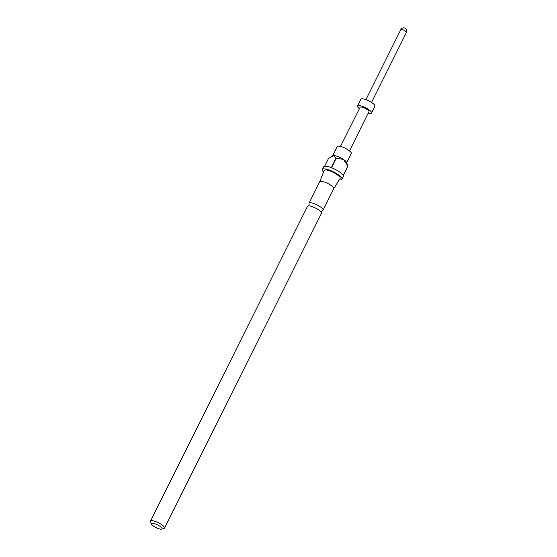<?xml version="1.0" encoding="UTF-8"?>
<svg xmlns="http://www.w3.org/2000/svg" width="557" height="557" viewBox="0 0 557 557"><rect width="100%" height="100%" fill="white"/><g stroke="black" fill="none" stroke-linecap="round" stroke-linejoin="round"><path stroke-width="0.84" d="M151.42 524.04A5.946 1.546 -153.5 0 0 153.829 526.33A5.946 1.546 -153.5 0 0 161.683 529.15A5.946 1.546 -153.5 0 0 159.643 526.114A5.946 1.546 -153.5 0 0 153.836 523.455A5.946 1.546 -153.5 0 0 151.42 524.04L150.557 521.721A7.826 2.033 26.5 0 1 150.543 521.108A7.826 2.033 26.5 0 1 161.377 524.457A7.826 2.033 26.5 0 1 164.552 528.092L321.5 213.303A7.826 2.033 -153.5 0 0 321.41 212.509A7.826 2.033 -153.5 0 0 318.326 209.669A7.826 2.033 -153.5 0 0 308.174 205.916L309.044 205.129L309.149 203.966A7.826 2.033 26.5 0 1 309.058 203.173A7.826 2.033 26.5 0 1 319.892 206.529A7.826 2.033 26.5 0 1 323.067 210.163A7.826 2.033 26.5 0 1 322.385 210.56L321.514 211.347L321.41 212.516M346.698 162.769L351.293 153.544A7.826 2.033 -153.5 0 0 348.118 149.917A7.826 2.033 -153.5 0 0 337.284 146.561L332.675 155.8M347.86 165.944L343.14 175.42A10.959 2.841 26.5 0 0 338.851 171.507A10.959 2.841 26.5 0 0 331.506 167.713L336.226 158.237L343.391 159.386A7.826 2.033 -153.5 0 1 346.558 162.4L347.902 166.028A10.959 2.841 -153.5 0 0 347.86 165.944L343.391 159.386A7.826 2.033 -153.5 0 0 333.629 155.591A7.826 2.033 -153.5 0 0 333.058 155.675A7.826 2.033 -153.5 0 0 332.975 155.702M339.234 179.848A10.959 2.841 -153.5 0 0 341.949 179.298A10.959 2.841 -153.5 0 0 337.507 174.216A10.959 2.841 -153.5 0 0 322.336 169.523A10.959 2.841 -153.5 0 0 323.533 172.022M336.226 158.237A10.959 2.841 -153.5 0 0 336.031 158.16L333.629 155.591L328.526 158.432L324.634 166.251M322.336 169.523L323.687 166.815A10.959 2.841 26.5 0 1 331.311 167.636L336.031 158.16M333.727 188.774A7.826 2.033 -153.5 0 0 333.754 188.732A7.826 2.033 -153.5 0 0 330.573 185.098A7.826 2.033 -153.5 0 0 319.739 181.742A7.826 2.033 -153.5 0 0 319.725 181.791M333.74 188.753L340.104 178.442A8.926 2.312 -153.5 0 0 336.512 174.25A8.926 2.312 -153.5 0 0 324.139 170.477L319.732 181.763M308.174 205.916A7.826 2.033 -153.5 0 0 307.492 206.313L150.543 521.108M340.487 146.421L360.114 107.257A4.929 1.281 26.5 0 1 360.79 106.979A4.929 1.281 26.5 0 1 366.053 108.831A4.929 1.281 26.5 0 1 368.943 111.658L349.476 150.905M359.404 108.671A7.826 2.033 26.5 0 1 357.524 105.969A7.826 2.033 26.5 0 1 358.59 105.524A7.826 2.033 26.5 0 1 366.952 108.455A7.826 2.033 26.5 0 1 371.533 112.953A7.826 2.033 26.5 0 1 370.461 113.391A7.826 2.033 26.5 0 1 368.24 113.071M357.524 105.969L360.894 99.202A7.826 2.033 26.5 0 1 361.966 98.763A7.826 2.033 26.5 0 1 370.328 101.694A7.826 2.033 26.5 0 1 374.903 106.185L371.533 112.953M164.552 528.092A7.826 2.033 26.5 0 1 164.05 528.454L161.683 529.15M347.902 166.028L343.182 175.504A10.959 2.841 26.5 0 1 343.3 176.597L341.949 179.298M371.533 102.425L406.457 32.376A3.133 0.815 -153.5 0 0 404.626 30.579A3.133 0.815 -153.5 0 0 401.284 29.403A3.133 0.815 -153.5 0 0 400.852 29.584L365.928 99.633M319.739 181.742L309.058 203.173M406.457 32.376A3.133 3.133 0 0 0 403.54 27.85A3.133 3.133 0 0 0 400.852 29.584M333.754 188.732L323.067 210.163"/></g></svg>

